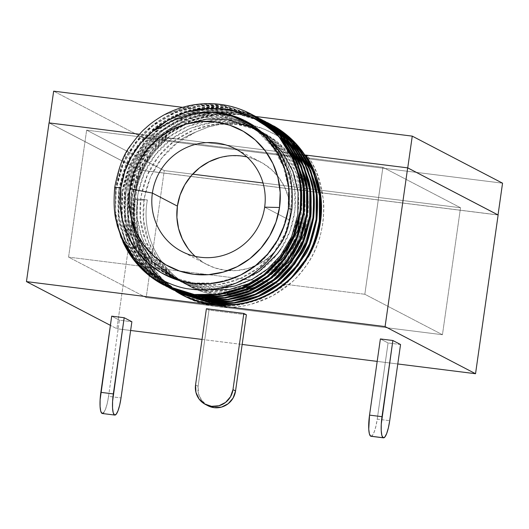 <?xml version="1.0" encoding="UTF-8"?>
<svg xmlns="http://www.w3.org/2000/svg" width="529" height="529" viewBox="0 0 529 529"><rect width="100%" height="100%" fill="white"/><g stroke="black" fill="none" stroke-linecap="round" stroke-linejoin="round"><path stroke-width="0.4" stroke-dasharray="2.65 1.98" d="M139.431 169.961L143.948 138.221L53.654 91.16L143.948 138.221L139.431 169.961L497.961 214.926L139.431 169.961L49.137 122.907L139.431 169.961M182.624 107.334L255.772 116.506L182.624 107.334M304.902 154.977L139.517 134.24L304.902 154.977M502.55 183.186L143.948 138.221L502.55 183.186M370.677 436.174L372.356 435.493L374.188 432.014L375.901 426.275L377.237 419.133L389.708 420.7L377.237 419.133L388.074 342.951L380.377 338.944L388.074 342.951L377.237 419.133A19.295 4.08 97.1 0 1 370.981 436.273M229.335 293.549L212.956 293.026L192.536 287.465L173.737 276.297L158.627 260.394L148.537 241.608L143.571 220.692L144.186 198.282L150.613 176.673L161.92 157.979L176.831 143.2L195.499 132.177L180.739 139.405L298.72 154.203L288.801 144.047L277.361 135.689L264.698 129.334L251.163 125.161L222.874 123.819L208.843 126.815L195.499 132.177L180.739 139.405L167.706 138.221C149.727 153.727 138.651 173.816 134.465 198.494L133.705 198.097A96.324 93.858 117.5 0 0 175.654 291.214A96.324 93.858 117.5 0 0 175.78 291.294L160.128 278.737L149.033 265.307L140.608 249.986L135.14 233.296L132.812 215.799L133.705 198.097A96.324 93.858 117.5 0 1 166.582 137.633L167.706 138.221L155.612 150.646C150.877 156.749 147.664 161.477 145.964 164.836C141.395 171.694 137.566 182.915 134.465 198.494L133.705 198.097L137.719 181.017L144.708 164.903L154.435 150.276L166.582 137.633L167.706 138.221L180.739 139.405L298.72 154.203L290.897 153.476L304.896 155.671M195.122 256.334A57.886 56.398 -62.5 0 0 206.786 264.487A57.886 56.398 -62.5 0 0 228.111 270.564M228.118 270.564A57.886 56.398 -62.5 0 0 289.674 220.196L264.652 207.156L289.674 220.196L287.009 231.206L282.288 241.522L275.695 250.753L267.482 258.536L257.96 264.573L247.506 268.639L236.509 270.57L225.407 270.293L214.609 267.819L204.544 263.25L195.591 256.75L188.093 248.577M267.456 122.668L239.644 114.555C229.665 112.862 217.472 113.722 203.057 117.127C190.665 120.519 179.351 126.18 169.115 134.108C165.187 137.011 160.677 141.269 155.586 146.87L144.906 161.623C140.833 166.265 136.621 178.128 132.263 197.218L131.542 196.841C134.895 180.283 139.114 168.42 144.192 161.252L154.871 146.5C157.173 143.544 161.682 139.286 168.394 133.731C178.63 125.803 189.944 120.143 202.336 116.75C214.205 113.51 226.399 112.651 238.923 114.178L268.362 123.078M270.696 124.275L239.644 114.555L215.389 114.634L191.022 121.273L169.115 134.108L151.744 151.545L139.239 172.758L132.263 197.218C130.67 213.994 131.271 226.465 134.075 234.618L140.066 251.46C141.422 254.879 144.516 260.083 149.343 267.085C156.855 277.242 166.04 285.475 176.898 291.783L180.356 293.681M269.082 123.455L268.719 123.277M251.447 114.244L238.804 108.809L226.584 105.522L214.298 103.948L196.299 104.583L163.851 115.011L191.895 105.271L220.395 104.524L251.202 114.119M116.228 188.86L115.507 188.483C118.86 171.925 123.072 160.062 128.15 152.894L138.829 138.142C141.131 135.186 145.64 130.928 152.359 125.373C162.595 117.445 173.909 111.784 186.301 108.392C198.163 105.152 210.363 104.292 222.888 105.82L252.69 114.905L222.888 105.82L198.633 105.906L174.266 112.538L152.359 125.373L134.988 142.81L122.483 164.03L115.507 188.483L116.228 188.86C114.634 205.636 115.236 218.107 118.04 226.26L119.587 231.715L115.494 210.833L116.228 188.86L123.197 164.4L135.708 143.187L153.079 125.75L174.987 112.915L199.347 106.276L223.602 106.197L253.047 115.097L223.602 106.197C213.63 104.504 201.437 105.364 187.021 108.762C174.63 112.161 163.316 117.822 153.079 125.75C149.145 128.653 144.642 132.911 139.55 138.512L128.871 153.265C124.798 157.907 120.586 169.769 116.228 188.86M254.654 115.917L254.29 115.725M254.621 115.977L226.809 107.87C216.837 106.177 204.644 107.037 190.228 110.435C177.837 113.834 166.523 119.494 156.286 127.423C152.359 130.326 147.849 134.578 142.757 140.185L132.078 154.937C128.005 159.573 123.793 171.442 119.435 190.526L118.714 190.156C122.067 173.598 126.279 161.735 131.357 154.561L142.043 139.808C144.344 136.859 148.847 132.6 155.566 127.046C165.802 119.118 177.116 113.457 189.508 110.065C201.377 106.818 213.571 105.965 226.095 107.493L255.533 116.393M257.868 117.59L257.504 117.398M256.254 116.77L255.891 116.592L256.254 116.77M257.478 117.451L229.302 109.166L205.047 109.245L180.68 115.884L158.773 128.719L141.402 146.156L128.897 167.369L121.921 191.829L121.518 217.108L127.383 240.629L143.657 267.502L168.777 287.637L166.556 286.394C155.698 280.079 146.513 271.846 139.001 261.696C136.079 257.934 132.984 252.723 129.724 246.071L123.733 229.229C121.161 223.76 120.559 211.289 121.921 191.829L122.642 192.199L129.618 167.746L142.122 146.526L159.493 129.096L181.401 116.254L205.768 109.622L230.016 109.536L259.461 118.443L230.016 109.536C220.044 107.85 207.851 108.703 193.435 112.108C181.044 115.507 169.73 121.167 159.493 129.096C155.566 131.999 151.056 136.251 145.964 141.858L135.285 156.61C131.212 161.246 127 173.109 122.642 192.199L121.921 191.829C125.274 175.271 129.486 163.401 134.564 156.234L145.25 141.481C147.551 138.525 152.054 134.273 158.773 128.719C169.009 120.791 180.323 115.13 192.715 111.731C204.584 108.491 216.778 107.638 229.302 109.166L258.741 118.066M261.075 119.263L260.711 119.071M262.668 120.109L233.223 111.209C223.251 109.523 211.058 110.376 196.643 113.781C184.251 117.173 172.937 122.84 162.701 130.762C158.773 133.672 154.263 137.924 149.171 143.531L138.492 158.283C134.419 162.919 130.207 174.782 125.849 193.872L125.128 193.495C128.481 176.937 132.7 165.074 137.771 157.907L148.457 143.154C150.758 140.198 155.268 135.946 161.98 130.392C172.216 122.463 183.53 116.803 195.922 113.404C207.791 110.164 219.985 109.305 232.509 110.839L263.561 120.559M264.282 120.929L233.223 111.209L208.975 111.295L184.608 117.927L162.701 130.762L145.33 148.199L132.825 169.419L125.849 193.872C124.255 210.648 124.857 223.119 127.661 231.279L133.652 248.121C135.007 251.533 138.102 256.744 142.929 263.746C150.441 273.896 159.626 282.129 170.483 288.437L170.768 288.603M263.892 120.797L235.716 112.505L211.461 112.591L187.094 119.223L165.187 132.065L147.822 149.495L135.312 170.715L128.335 195.168L127.932 220.448L133.797 243.975L150.071 270.848L175.192 290.983L172.97 289.733C162.112 283.425 152.927 275.192 145.415 265.042C142.493 261.28 139.398 256.069 136.138 249.417L130.147 232.575C127.575 227.1 126.973 214.635 128.335 195.168L129.056 195.545L136.032 171.085L148.537 149.872L165.908 132.435L187.815 119.6L212.182 112.961L236.43 112.882L265.875 121.782L236.437 112.882C226.458 111.196 214.265 112.049 199.85 115.454C187.458 118.846 176.144 124.507 165.908 132.435C161.98 135.338 157.47 139.596 152.378 145.204L141.699 159.95C137.626 164.592 133.414 176.455 129.056 195.545L128.335 195.168C131.688 178.61 135.907 166.747 140.978 159.579L151.664 144.827C153.965 141.871 158.475 137.619 165.187 132.065C175.423 124.136 186.737 118.47 199.129 115.077C210.998 111.837 223.192 110.978 235.716 112.505L266.768 122.232M267.489 122.602L267.125 122.417M163.957 285.138L164.321 285.323M137.659 264.189L160.485 283.207M124.031 243.102C125.386 246.521 128.474 251.725 133.308 258.727M115.494 216.745L115.507 188.483L115.501 216.751M254.27 115.778L226.095 107.493L201.84 107.572L177.473 114.211L155.566 127.046L138.195 144.483L125.69 165.696L118.714 190.156L118.311 215.435L124.176 238.956L140.45 265.836L165.57 285.964L163.349 284.721C152.491 278.413 143.306 270.18 135.794 260.023C132.872 256.261 129.777 251.05 126.517 244.398L120.526 227.556C117.954 222.087 117.352 209.616 118.714 190.156L119.435 190.526C117.841 207.308 118.443 219.773 121.247 227.933L127.238 244.775C128.593 248.187 131.688 253.398 136.515 260.4C144.027 270.55 153.212 278.783 164.069 285.098L165.934 286.143M254.363 115.858L226.809 107.87L202.561 107.949L178.194 114.588L156.286 127.423L138.915 144.853L126.405 166.073L119.435 190.526L119.025 215.812L124.897 239.333L141.494 266.583L167.528 286.996M170.735 288.669L144.708 268.256L128.104 241.006L122.232 217.479L122.642 192.199C121.048 208.981 121.65 221.446 124.454 229.606L130.445 246.448C131.8 249.86 134.895 255.071 139.722 262.073C147.234 272.223 156.419 280.456 167.276 286.764L169.141 287.816M170.404 288.431L169.763 288.067C158.905 281.752 149.72 273.519 142.208 263.369C139.286 259.607 136.191 254.396 132.931 247.744L126.94 230.902C124.368 225.433 123.766 212.962 125.128 193.495L124.725 218.781L130.59 242.302L146.864 269.175L172.348 289.489M312.91 217.683C321.533 166.767 282.307 116.221 232.509 110.839C182.974 103.552 131.02 142.46 125.128 193.495L125.849 193.872L125.439 219.151L131.311 242.672L147.915 269.929L173.942 290.342M171.985 289.31L171.627 289.112M176.792 291.823L151.122 271.602L134.518 244.345L128.646 220.824L129.056 195.545C127.463 212.321 128.064 224.792 130.868 232.945L136.859 249.794C138.214 253.206 141.309 258.41 146.136 265.413C153.648 275.569 162.833 283.802 173.691 290.11L177.149 292.015M267.105 122.463L238.923 114.178L214.668 114.264L190.301 120.896L168.394 133.731L151.03 151.168L138.519 172.388L131.542 196.841L131.139 222.12L137.004 245.641L153.278 272.521L178.405 292.649L176.177 291.406C165.319 285.098 156.134 276.865 148.623 266.715C145.7 262.946 142.612 257.742 139.345 251.09L133.354 234.248C130.782 228.773 130.18 216.308 131.542 196.841L132.263 197.218L131.86 222.497L137.725 246.018L154.329 273.268L179.999 293.496M139.517 134.24L166.582 137.633L139.517 134.24M306.251 155.89L307.719 156.121L305.722 155.083L307.719 156.121L306.251 155.89M498.126 215.005L139.491 170.034L49.038 122.893L139.491 170.034L116.902 328.754L110.389 325.355L116.902 328.754L130.63 330.473L116.902 328.754L139.491 170.034L498.126 215.005M86.637 130.147L164.261 170.602L192.635 174.16L164.261 170.602L146.189 297.576L68.565 257.12L86.637 130.147L164.261 170.602L146.189 297.576L68.565 257.12L364.831 294.269L442.449 334.725L146.189 297.576L442.449 334.725L460.521 207.752L382.903 167.296L86.637 130.147L68.565 257.12L364.831 294.269L382.903 167.296L364.831 294.269L442.449 334.725L460.521 207.752L382.903 167.296L86.637 130.147M263.019 182.988L460.521 207.752L263.019 182.988M202.032 339.426L242.163 344.458L202.032 339.426M377.184 361.393L397.782 363.972L377.184 361.393M400.552 344.518L388.074 342.951L400.552 344.518M102.302 413.499A19.295 4.08 97.1 0 0 108.551 396.36L119.395 320.177L131.873 321.744L119.395 320.177L111.698 316.163L119.395 320.177L108.551 396.36L121.029 397.927L108.551 396.36L107.222 403.495L105.509 409.241L103.671 412.719M246.388 314.775L208.968 310.08L206.403 308.744L208.968 310.08L198.124 386.263L208.968 310.08L246.388 314.775M219.568 157.675L230.558 155.744L241.667 156.015L252.465 158.488L262.529 163.058L271.483 169.558L278.981 177.731L284.728 187.266L288.51 197.793L290.176 208.909L289.674 220.196A57.886 56.398 -62.5 0 0 277.494 175.826A57.886 56.398 -62.5 0 0 260.288 161.828A57.886 56.398 -62.5 0 0 246.931 156.934M173.624 289.852L175.972 291.393L154.23 271.999L139.96 247.493L134.062 223.873L134.465 198.494C132.911 214.357 133.348 226.161 135.774 233.911C136.383 237.389 138.122 242.758 140.998 250.025L149.092 265.022C151.704 270.696 159.884 278.975 173.624 289.852M183.1 295.493L205.252 303.461L183.087 295.486M303.044 155.381L290.897 153.476C317.274 181.566 318.167 231.543 293.416 262.212C276.594 285.362 243.618 299.229 216.163 294.693C172.566 289.7 138.77 244.762 147.393 199.955L137.672 200.193C128.501 251.004 167.336 301.437 216.784 306.549C247.942 311.343 285.131 295.248 303.904 268.844C328.721 237.845 330.261 187.167 307.719 156.121C311.032 160.704 314.418 167.369 317.883 176.117L323.153 198.302C324.059 203.718 324.006 211.6 323.007 221.935C321.282 232.555 319.344 240.219 317.195 244.927C314.021 252.875 310.444 259.666 306.45 265.313C299.665 274.346 294.713 280.02 291.591 282.341L272.567 295.85L250.759 304.38C242.249 306.397 234.704 307.349 228.131 307.237L217.141 306.595L206.356 304.644L185.937 296.974L183.054 295.466L157.272 275.173L140.602 247.823L134.703 224.223L135.1 198.858L147.393 199.955L137.672 200.193L135.1 198.858L137.672 200.193C135.96 220.871 137.381 236.086 141.931 245.846C145.614 255.309 148.874 261.954 151.704 265.776C154.924 271.079 159.844 276.912 166.463 283.286L185.937 296.974M176.269 291.512L168.553 285.951C157.873 276.555 150.778 268.382 147.267 261.438L140.377 247.248L135.933 231.98C133.883 224.693 133.606 213.656 135.1 198.858L147.393 199.955C138.77 244.762 172.566 289.7 216.163 294.693C243.618 299.229 276.594 285.362 293.416 262.212C318.167 231.543 317.274 181.566 290.897 153.476L298.72 154.203C296.452 150.302 289.33 144.126 277.361 135.689C267.033 129.87 258.297 126.358 251.163 125.161L237.078 123.283C233.626 123.006 228.892 123.184 222.874 123.819C216.711 124.044 207.586 126.828 195.499 132.177C153.827 148.556 132.283 201.093 148.537 241.608C157.748 268.196 185.243 290.143 212.956 293.026C240.411 297.556 273.387 283.689 290.209 260.539C308.308 238.407 313.565 202.468 302.515 176.355C293.006 149.608 265.055 127.423 237.038 124.381C209.272 119.686 175.84 133.315 158.713 156.306C140.304 178.286 134.591 213.981 145.33 239.935C154.541 266.523 182.029 288.47 209.749 291.353C237.204 295.89 270.18 282.023 287.002 258.866C305.101 236.734 310.358 200.802 299.308 174.682C289.799 147.935 261.848 125.75 233.831 122.708C206.065 118.013 172.633 131.642 155.5 154.64C137.097 176.613 131.384 212.308 142.122 238.262C151.327 264.85 178.822 286.797 206.535 289.68C233.997 294.217 266.973 280.35 283.795 257.193C301.894 235.061 307.151 199.129 296.101 173.016C286.592 146.262 258.641 124.077 230.624 121.035C202.852 116.34 169.419 129.969 152.292 152.967C133.89 174.94 128.177 210.635 138.915 236.589C148.12 263.178 175.615 285.131 203.328 288.007C230.789 292.544 263.766 278.677 280.588 255.52C298.687 233.388 303.944 197.456 292.894 171.343C283.385 144.589 255.434 122.404 227.41 119.369C199.645 114.674 166.212 128.302 149.085 151.294C130.683 173.267 124.97 208.962 135.708 234.916C144.913 261.511 172.408 283.458 200.121 286.334C227.582 290.871 260.559 277.004 277.381 253.854C295.48 231.715 300.737 195.783 289.687 169.67C280.178 142.923 252.227 120.738 224.203 117.696C196.438 113.001 163.005 126.629 145.878 149.621C127.476 171.594 121.763 207.289 132.501 233.249C141.706 259.838 169.201 281.785 196.914 284.662C224.375 289.198 257.352 275.331 274.174 252.181C292.272 230.042 297.529 194.11 286.48 167.997C276.971 141.25 249.02 119.065 220.996 116.023C193.23 111.328 159.798 124.956 142.671 147.948C124.269 169.928 118.556 205.622 129.294 231.576C138.499 258.165 165.994 280.112 193.707 282.995C221.168 287.531 254.145 273.665 270.967 250.508C289.065 228.376 294.322 192.444 283.273 166.324C267.608 123.74 214.939 100.801 173.043 120.48L195.459 114.284L217.789 114.35L238.46 120.043L257.544 131.357L272.931 147.406L283.273 166.324L288.497 187.372L288.16 209.927L282.017 231.689L270.967 250.508L255.639 265.928L236.364 277.242L214.972 283.028L193.707 282.995L173.294 277.434L154.488 266.266L139.378 250.369L129.294 231.576L124.328 210.661L124.943 188.258L131.371 166.642L142.671 147.948L158.25 132.66L177.804 121.498L199.486 115.858L220.996 116.023L241.667 121.71L260.751 133.03L276.145 149.072L286.48 167.997L291.704 189.038L291.367 211.593L285.224 233.362L274.174 252.181L258.846 267.601L239.571 278.909L218.179 284.701L196.914 284.662L176.501 279.107L157.702 267.938L142.592 252.035L132.501 233.249L127.535 212.334L128.15 189.924L134.578 168.315L145.878 149.621L161.457 134.333L181.011 123.171L202.693 117.524L224.203 117.696L244.874 123.383L263.958 134.703L279.352 150.745L289.687 169.67L294.706 189.118L294.99 210.006L290.223 230.505L280.978 248.822M183.06 295.466L214.219 305.213L238.301 304.988L262.47 298.177L284.166 285.144L301.338 267.509L308.4 256.763C307.296 259.104 304.294 263.528 299.381 270.015L288.206 281.739C283.465 286.863 274.055 292.682 259.997 299.202C246.633 303.911 235.967 306.132 228.006 305.861C224.038 306.073 218.827 305.775 212.38 304.969L197.059 301.391L183.371 295.632M265.518 121.591L265.155 121.412M236.152 283.048L217.961 286.744L200.121 286.334L178.961 280.463M131.318 218.371L130.398 200.597L133.262 182.723L149.085 151.294L165.392 135.457L185.937 124.163M256.816 129.374L266.437 135.801M216.526 288.689L203.328 288.007L182.915 282.453L164.116 271.278L149.006 255.381L138.915 236.589L133.949 215.68L134.564 193.27L140.992 171.654L152.292 152.967L167.872 137.679L187.425 126.51L209.107 120.87L230.624 121.035L251.288 126.729L270.372 138.043L285.766 154.091L296.101 173.016L301.695 198.097M259.904 278.499L251.93 282.717M207.018 289.74L186.122 284.119L167.323 272.951L152.213 257.054L142.122 238.262L137.156 217.353L137.771 194.943L144.199 173.327L155.5 154.64L171.079 139.352L190.638 128.183L212.314 122.543L233.831 122.708L254.495 128.402L273.579 139.716L288.973 155.764L299.308 174.682L304.532 195.73L304.195 218.285L298.052 240.047L287.002 258.866L278.102 268.745M263.111 280.165L255.137 284.39M236.205 290.54L209.749 291.353L189.329 285.792L170.53 274.624L155.42 258.727L145.33 239.935L140.364 219.019L140.978 196.616L147.406 175L158.713 156.306L174.286 141.018L193.845 129.856L215.521 124.216L237.038 124.381L257.702 130.068L276.786 141.388L292.18 157.43L302.515 176.355L308.116 201.443M266.318 281.838L258.344 286.063M239.412 292.213L235.405 292.894M270.392 258.106L264.758 264.116M257.425 270.544C247.605 278.155 237.078 283.511 225.83 286.625M157.953 277.897L132.6 255.474M114.7 187.464L120.691 164.241L128.831 148.206M207.804 405.664L201.688 400.42L198.507 393.735L198.124 386.263L195.558 384.927L198.124 386.263A19.295 18.799 -62.5 0 0 207.917 405.723M206.786 264.487L181.764 251.447M260.288 161.828L235.273 148.788"/><path stroke-width="0.79" d="M53.654 91.16L49.137 122.907L53.654 91.16L182.624 107.334L53.654 91.16M255.772 116.506L412.263 136.132L407.74 167.872L304.902 154.977L407.74 167.872L412.263 136.132L502.55 183.186L498.034 214.933L407.74 167.872L498.034 214.933L502.55 183.186L412.263 136.132L255.772 116.506M139.517 134.24L49.038 122.893L139.517 134.24M383.459 437.84A19.295 4.08 -82.9 0 0 389.708 420.7L388.379 427.835L386.666 433.582L384.828 437.06L383.148 437.741L381.878 435.526L381.224 430.745L381.264 424.132L392.855 340.504L380.377 338.944L369.533 415.126L368.746 429.178L369.407 433.959L370.677 436.174A19.295 4.08 97.1 0 0 370.981 436.273L383.459 437.84A19.295 4.08 -82.9 0 1 383.148 437.741L370.677 436.174L383.148 437.741A19.295 4.08 -82.9 0 1 382.011 416.687L369.533 415.126L380.377 338.944L392.855 340.504L400.552 344.518L392.855 340.504L382.011 416.687L369.533 415.126A19.295 4.08 97.1 0 0 370.677 436.174L371.041 436.28M188.093 248.577L182.346 239.048L178.564 228.515L176.898 217.399L177.4 206.118L152.385 193.078A57.886 56.398 117.5 0 1 235.273 148.788A57.886 56.398 117.5 0 1 264.652 207.156A57.886 56.398 117.5 0 1 181.764 251.447A57.886 56.398 117.5 0 1 152.385 193.078A57.886 56.398 -62.5 0 0 200.385 257.253A57.886 56.398 -62.5 0 0 264.652 207.156L279.517 207.494A77.181 75.197 117.5 0 1 193.826 274.293A77.181 75.197 117.5 0 1 129.823 188.721L152.385 193.078L177.4 206.118A57.886 56.398 -62.5 0 0 195.122 256.334M274.201 126.2L273.48 125.829C284.483 132.21 293.807 140.516 301.464 150.745C304.44 154.534 307.594 159.778 310.933 166.47L317.102 183.404C319.734 188.906 320.475 201.443 319.331 221.023L320.045 221.4C321.453 204.525 320.713 191.981 317.823 183.781L311.654 166.84C310.258 163.408 307.104 158.171 302.178 151.115C294.527 140.893 285.204 132.587 274.201 126.2M269.975 123.898L295.784 143.835L313.333 171.945L319.456 195.598L319.331 221.023C315.72 239.445 310.946 252.538 305.002 260.301L292.524 276.151C290.236 278.968 284.913 283.392 276.555 289.429C274.042 291.545 267.8 294.759 257.841 299.07C249.695 301.973 242.976 303.712 237.693 304.287L217.598 304.929C207.447 303.692 201 302.476 198.249 301.272C232.542 313.208 278.267 298.151 300.379 266.98C310.397 253.821 316.712 238.506 319.331 221.023L320.045 221.4C318.637 231.517 315.8 241.092 311.528 250.118L302.826 264.817L291.737 277.778L278.591 288.589L263.826 296.901L247.889 302.456L231.299 305.074L214.576 304.678L198.249 301.272A95.987 93.527 -62.5 0 0 311.528 250.118L308.4 256.763A96.324 93.858 117.5 0 0 305.722 155.083L407.674 167.865L305.722 155.083C310.635 162.469 314.431 170.424 317.109 178.947C319.787 187.471 321.242 196.226 321.48 205.219C321.718 214.212 320.719 223.086 318.498 231.847L308.4 256.763L311.528 250.118C315.8 241.092 318.637 231.517 320.045 221.4L320.171 195.975L314.047 172.322L296.835 144.582L269.082 123.455M268.719 123.277L267.456 122.668M128.831 148.206L130.67 145.409C137.302 136.462 142.255 130.736 145.528 128.243C149.972 123.958 156.081 119.547 163.851 115.011C156.101 119.534 149.991 123.945 145.528 128.243C142.301 130.683 137.348 136.409 130.67 145.409C123.852 153.641 118.529 167.66 114.7 187.464L120.936 187.61A86.346 84.131 117.5 0 1 152.993 131.245L141.131 142.79L131.622 156.372L124.804 171.502L120.936 187.61L120.176 204.439L122.668 221.023L128.309 236.727L136.885 250.951L148.067 263.144L161.418 272.832L176.435 279.656L192.543 283.339L209.107 283.749L225.506 280.873L241.105 274.809L255.302 265.803L267.555 254.191L277.388 240.424L284.43 225.037L288.404 208.611A86.346 84.131 117.5 0 1 192.543 283.339A86.346 84.131 117.5 0 1 120.936 187.61L114.7 187.464C113.471 203.414 114.191 215.243 116.869 222.954C116.525 223.344 118.522 228.878 122.873 239.551L131.992 254.68C132.409 257.742 141.064 265.479 157.953 277.897C170.457 284.609 181.434 288.358 190.883 289.151C202.012 290.705 213.663 289.866 225.83 286.625C237.402 283.359 247.936 277.996 257.425 270.544C261.233 267.687 265.558 263.548 270.392 258.106L280.74 243.366C284.45 239.108 288.166 227.748 291.889 209.279L288.404 208.611L288.966 188.906L285.085 169.69L276.978 151.968L265.062 136.674L249.966 124.613L232.482 116.426L213.537 112.538L194.13 113.153A86.346 84.131 117.5 0 1 288.404 208.611L291.889 209.279C292.954 191.452 291.591 178.266 287.789 169.723C282.87 157.867 280.026 151.863 279.272 151.724C276.376 146.877 272.27 141.739 266.947 136.303L244.834 120.586L233.401 115.99C230.115 114.601 223.661 113.351 214.04 112.241L194.13 113.153L173.043 120.48L152.993 131.245C156.769 127.615 162.363 123.647 169.769 119.342C179.384 114.628 185.739 112.036 188.833 111.573L209.061 108.412L219.264 108.61L229.348 109.959C237.151 111.064 246.666 114.575 257.901 120.493C271.357 129.473 279.239 135.92 281.554 139.835A95.987 93.527 -62.5 0 0 163.851 115.011A95.987 93.527 117.5 0 1 250.958 113.993A95.987 93.527 117.5 0 1 281.554 139.835L291.34 155.718L297.721 172.851C300.432 178.339 301.219 191.055 300.082 210.992L300.803 211.369C301.973 199.585 301.966 190.751 300.789 184.872C299.844 177.241 297.589 169.088 294.025 160.399C291.115 149.482 280.416 136.218 261.915 120.619L250.958 113.993M258.165 117.841L257.444 117.471C268.448 123.852 277.771 132.157 285.422 142.387C288.404 146.176 291.558 151.42 294.898 158.111L301.067 175.046C303.699 180.548 304.44 193.085 303.289 212.665L304.01 213.042C305.418 196.166 304.678 183.623 301.788 175.423L295.612 158.482C294.223 155.05 291.062 149.813 286.143 142.757C278.492 132.534 269.168 124.229 258.165 117.841M254.29 115.725L280.324 135.702L298.012 163.957L304.135 187.616L304.01 213.042L303.289 212.665C300.128 229.322 296.048 241.257 291.062 248.471L280.562 263.316C278.294 266.292 273.85 270.584 267.224 276.184C257.134 284.185 245.959 289.918 233.712 293.39C221.982 296.703 209.92 297.629 197.515 296.167L165.57 285.964L197.515 296.167L221.519 295.949L245.601 289.165L267.224 276.184L284.344 258.615L296.597 237.27L303.289 212.665L303.415 187.24L297.291 163.587L279.742 135.477L253.94 115.54M261.372 119.514L260.652 119.137C271.655 125.525 280.978 133.83 288.629 144.053C291.611 147.849 294.765 153.093 298.105 159.784L304.274 176.719C306.906 182.221 307.647 194.758 306.496 214.338L307.217 214.714C308.625 197.833 307.885 185.295 304.995 177.096L298.819 160.155C297.43 156.723 294.269 151.479 289.35 144.43C281.699 134.207 272.375 125.902 261.372 119.514M257.504 117.398L283.531 137.375L301.219 165.63L307.342 189.283L307.217 214.714L306.496 214.338C303.335 230.994 299.255 242.93 294.269 250.144L283.769 264.989C281.501 267.965 277.057 272.25 270.431 277.857C260.341 285.858 249.166 291.591 236.919 295.063C225.189 298.376 213.127 299.302 200.722 297.834L168.777 287.637L200.729 297.834L224.726 297.622L248.809 290.838L270.438 277.857L287.551 260.288L299.804 238.943L306.496 214.338L306.622 188.913L300.505 165.26L282.949 137.15L254.621 115.977M254.363 115.858L257.147 117.213M264.579 121.187L263.859 120.81C274.862 127.198 284.185 135.503 291.836 145.726C294.818 149.522 297.972 154.759 301.312 161.451L307.481 178.392C310.113 183.894 310.854 196.431 309.703 216.011L310.424 216.381C311.832 199.506 311.092 186.968 308.202 178.762L302.033 161.828C300.637 158.396 297.483 153.152 292.557 146.103C284.906 135.88 275.583 127.575 264.579 121.187M260.711 119.071L286.738 139.048L304.426 167.303L310.549 190.956L310.424 216.381L309.703 216.011C306.542 232.667 302.469 244.603 297.477 251.817L286.976 266.662C284.708 269.638 280.264 273.923 273.645 279.53C263.548 287.525 252.373 293.264 240.126 296.736C228.396 300.049 216.335 300.975 203.936 299.507L171.985 289.31L203.936 299.507L227.933 299.295L252.016 292.511L273.645 279.53L290.758 261.961L303.011 240.616L309.703 216.011L309.829 190.585L303.712 166.926L286.156 138.823L260.354 118.886M267.786 122.86L267.066 122.483C278.069 128.871 287.392 137.176 295.043 147.399C298.025 151.195 301.18 156.432 304.519 163.124L310.688 180.065C313.32 185.56 314.061 198.104 312.91 217.683L313.631 218.054C315.039 201.179 314.299 188.641 311.409 180.435L305.24 163.501C303.844 160.069 300.69 154.825 295.764 147.776C288.113 137.547 278.79 129.241 267.786 122.86M176.792 291.823L207.857 301.556L231.861 301.338L255.943 294.554L277.566 281.573L294.686 264.011L306.939 242.659L313.631 218.054L312.91 217.683C309.749 234.334 305.676 246.269 300.684 253.49L290.183 268.335C287.915 271.311 283.471 275.596 276.852 281.197C266.755 289.198 255.58 294.937 243.333 298.402C231.603 301.722 219.542 302.641 207.143 301.18L176.435 291.638L207.857 301.556C217.736 303.19 229.798 302.271 244.048 298.779C256.3 295.308 267.476 289.575 277.566 281.573C281.441 278.644 285.891 274.353 290.904 268.706L301.404 253.86C305.418 249.192 309.491 237.257 313.631 218.054L313.757 192.629L307.633 168.976L290.421 141.236L262.668 120.109M270.993 124.527L270.273 124.156C281.276 130.537 290.6 138.843 298.25 149.072C301.232 152.861 304.387 158.105 307.726 164.797L313.895 181.731C316.527 187.233 317.268 199.777 316.124 219.35L316.838 219.727C318.246 202.852 317.506 190.314 314.616 182.108L308.447 165.174C307.051 161.742 303.897 156.498 298.971 149.449C291.32 139.22 281.997 130.914 270.993 124.527M267.125 122.417L293.152 142.387L310.84 170.649L316.964 194.302L316.838 219.727L316.124 219.35C312.956 236.007 308.883 247.942 303.891 255.157L293.39 270.008C291.122 272.977 286.678 277.269 280.059 282.87C269.962 290.871 258.787 296.604 246.54 300.075C234.816 303.388 222.749 304.314 210.35 302.853L178.405 292.649L210.35 302.853L234.347 302.634L258.43 295.856L280.059 282.87L297.172 265.307L309.432 243.955L316.124 219.35L316.249 193.925L310.126 170.272L292.577 142.162L265.518 121.591M163.606 284.952L195.029 294.865C204.908 296.505 216.969 295.579 231.219 292.094C243.472 288.622 254.647 282.889 264.738 274.888C268.613 271.952 273.057 267.667 278.069 262.02L288.57 247.175C292.59 242.507 296.663 230.571 300.803 211.369L300.082 210.992C296.921 227.649 292.841 239.584 287.855 246.798L277.355 261.65C275.087 264.619 270.643 268.911 264.017 274.511C253.927 282.512 242.751 288.245 230.505 291.717C218.775 295.03 206.713 295.956 194.308 294.494L163.606 284.952L160.142 283.048C149.284 276.74 140.099 268.507 132.587 258.35C129.665 254.588 126.57 249.384 123.31 242.732L117.319 225.89L115.494 216.745L120.969 237.283L132.587 258.357L149.839 276.098L171.198 288.47L194.308 294.494L218.312 294.276L242.394 287.498L264.017 274.511L281.137 256.949L293.39 235.597L300.082 210.992C303.17 183.999 296.994 160.28 281.554 139.835C278.439 136.118 274.095 132.038 268.54 127.595L253.417 118.093C240.847 112.247 229.46 109.086 219.264 108.61L207.342 108.491C200.623 108.723 192.821 110.257 183.933 113.094L167.534 120.612L152.993 131.245L173.043 120.48L194.13 113.153L214.04 112.241C223.602 113.338 230.055 114.588 233.401 115.99C239.108 117.59 245.899 120.817 253.768 125.664L266.947 136.303L279.272 151.724L284.053 160.485L287.789 169.723C291.32 176.388 292.689 189.574 291.889 209.279C289.085 225.255 285.369 236.615 280.74 243.366L270.392 258.106M160.485 283.207L163.957 285.138M133.308 258.727L137.659 264.189M251.202 114.119L277.632 134.597L294.805 162.291L300.928 185.944L300.803 211.369L294.111 235.974L281.858 257.319L264.738 274.888L243.115 287.869L219.026 294.653L195.029 294.865L171.918 288.847L150.56 276.475L133.308 258.727L121.69 237.66L119.587 231.715L124.031 243.102M166.814 286.625L198.236 296.538C208.115 298.177 220.176 297.252 234.426 293.767C246.679 290.295 257.854 284.562 267.945 276.561C271.82 273.625 276.264 269.34 281.283 263.693L291.777 248.848C295.797 244.18 299.87 232.244 304.01 213.042L297.318 237.647L285.065 258.992L267.945 276.561L246.322 289.542L222.24 296.326L198.236 296.538L165.934 286.143M170.021 288.292L201.443 298.211C211.322 299.85 223.383 298.925 237.633 295.433C249.886 291.968 261.062 286.229 271.152 278.228C275.027 275.298 279.477 271.007 284.49 265.366L294.984 250.521C299.004 245.853 303.077 233.917 307.217 214.714L300.525 239.313L288.272 260.665L271.152 278.228L249.529 291.214L225.447 297.999L201.443 298.211L169.141 287.816M173.228 289.965L204.65 299.883C214.529 301.523 226.591 300.598 240.84 297.106C253.093 293.635 264.269 287.902 274.359 279.901C278.234 276.971 282.684 272.68 287.697 267.039L298.191 252.188C302.211 247.526 306.284 235.59 310.424 216.381L303.732 240.986L291.479 262.338L274.359 279.901L252.736 292.887L228.654 299.665L204.65 299.883L172.348 289.489M170.768 288.603L171.991 289.29M171.627 289.112L170.404 288.431M176.435 291.638L207.143 301.18L231.14 300.968L255.223 294.184L276.852 281.197L293.965 263.634L306.218 242.282L312.91 217.683M179.642 293.311L211.064 303.223C220.943 304.863 233.005 303.937 247.261 300.452C259.508 296.981 270.683 291.248 280.773 283.246C284.655 280.31 289.099 276.026 294.111 270.379L304.611 255.533C308.625 250.865 312.699 238.929 316.838 219.727L310.146 244.332L297.893 265.677L280.773 283.246L259.15 296.227L235.068 303.011L211.064 303.223L179.999 293.496M305.418 155.757L306.251 155.89L305.418 155.757M407.674 167.865L498.126 215.005L407.674 167.865L385.086 326.585L407.674 167.865M192.635 174.16L263.019 182.988L192.635 174.16M182.598 295.228A96.324 93.858 117.5 0 0 205.252 303.461L188.727 298.138L175.78 291.294A96.324 93.858 117.5 0 0 182.598 295.228L182.73 295.301M49.038 122.893L26.45 281.607L385.086 326.585L475.538 373.725L498.126 215.005L475.538 373.725L385.086 326.585L26.45 281.607L49.038 122.893M279.517 207.494L275.959 222.18L269.671 235.934L260.876 248.24L249.926 258.615L237.237 266.669L223.298 272.085L208.638 274.663L193.826 274.293L179.437 271L166.013 264.903L154.071 256.241L144.08 245.344L136.416 232.628L131.371 218.589L129.149 203.764L129.823 188.721L133.381 174.041L139.669 160.28L148.464 147.981L159.414 137.6L172.104 129.552L186.043 124.13L200.703 121.558L215.515 121.928L229.903 125.221L243.327 131.318L255.269 139.98L265.26 150.877L272.924 163.587L277.97 177.625L280.191 192.45L279.517 207.494L264.652 207.156A57.886 56.398 -62.5 0 0 216.652 142.975A57.886 56.398 -62.5 0 0 152.385 193.078L129.823 188.721A77.181 75.197 117.5 0 1 215.515 121.928A77.181 75.197 117.5 0 1 279.517 207.494M110.389 325.355L26.45 281.607L110.389 325.355M130.63 330.473L202.032 339.426L130.63 330.473M242.163 344.458L377.184 361.393L242.163 344.458M397.782 363.972L475.538 373.725L397.782 363.972M103.671 412.719L101.991 413.4L100.728 411.185L100.067 406.404L100.113 399.792L111.698 316.163L124.17 317.731L131.873 321.744L121.029 397.927L131.873 321.744L124.17 317.731L113.332 393.913L100.854 392.346A19.295 4.08 97.1 0 0 102.302 413.499L114.78 415.067A19.295 4.08 -82.9 0 1 113.332 393.913L100.854 392.346L111.698 316.163L124.17 317.731L112.584 401.352L112.538 407.971L113.199 412.746L114.469 414.967L116.149 414.286L117.987 410.808L119.699 405.062L121.029 397.927A19.295 4.08 -82.9 0 1 114.78 415.067M206.403 308.744L243.823 313.439L246.388 314.775L235.544 390.957L232.978 389.622A19.295 18.799 117.5 0 1 205.351 404.387A19.295 18.799 117.5 0 1 195.558 384.927L195.942 392.392L199.122 399.084L204.604 403.971L211.56 406.318L218.927 405.769L225.585 402.404L230.518 396.73L232.978 389.622L243.823 313.439L246.388 314.775L235.544 390.957L232.978 389.622L243.823 313.439L206.403 308.744L195.558 384.927L206.403 308.744M246.931 156.934A57.886 56.398 -62.5 0 0 177.4 206.118L180.065 195.102L184.786 184.786L191.379 175.555L199.592 167.772L209.114 161.735L219.568 157.675M304.896 155.671L303.044 155.381M182.981 295.427L176.626 291.737M176.607 291.724L176.269 291.512M268.362 123.078L267.105 122.463M265.155 121.412L263.892 120.797M258.741 118.066L257.478 117.451M255.533 116.393L254.27 115.778M280.978 248.822L277.381 253.854L259.236 271.377L236.152 283.048M178.961 280.463L152.497 261.855L135.708 234.916L131.318 218.371M185.937 124.163L206.793 119.091L227.41 119.369L256.816 129.374M266.437 135.801L282.288 152.048L292.894 171.343L298.118 192.384L297.781 214.939L291.638 236.701L280.588 255.52L267.958 268.752L252.359 279.252L234.777 286.057L216.526 288.689M301.695 198.097L298.025 229.712L283.795 257.193L259.904 278.499M251.93 282.717L229.5 289.475L207.018 289.74M278.102 268.745L263.111 280.165M255.137 284.39L236.205 290.54M308.116 201.443L304.44 233.058L290.209 260.539L266.318 281.838M258.344 286.063L239.412 292.213M235.405 292.894L229.335 293.549M264.758 264.116L257.425 270.544M225.83 286.625C215.991 289.687 204.346 290.527 190.883 289.151C181.52 288.384 170.543 284.635 157.953 277.897M132.6 255.474L122.873 239.551C118.542 228.925 116.539 223.397 116.869 222.954C114.198 215.31 113.477 203.48 114.7 187.464M205.351 404.387L207.917 405.723A19.295 18.799 -62.5 0 0 235.544 390.957L233.084 398.066L228.151 403.739L221.492 407.105L214.126 407.661L207.804 405.664M389.708 420.7L400.552 344.518L389.708 420.7"/></g></svg>
